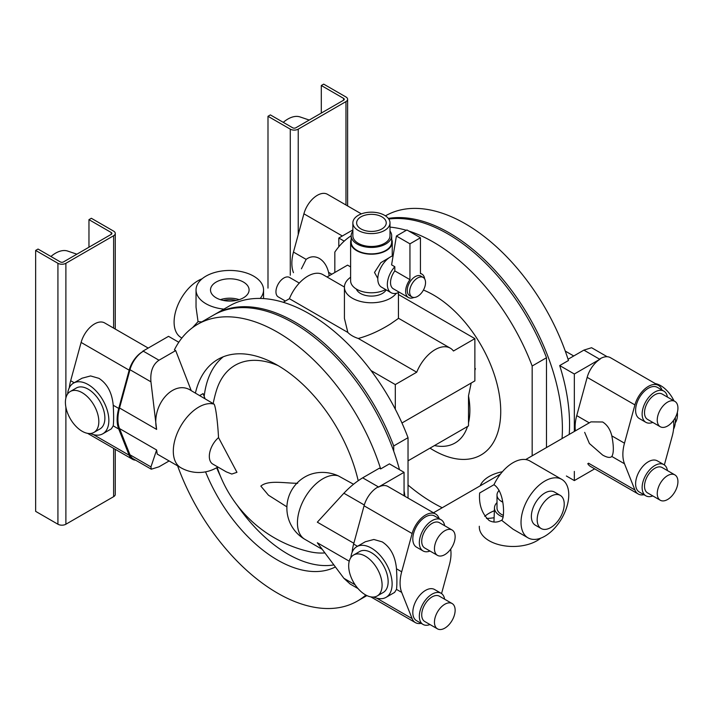 <?xml version="1.0" encoding="UTF-8"?>
<svg xmlns="http://www.w3.org/2000/svg" width="713" height="713" viewBox="0 0 713 713"><rect width="100%" height="100%" fill="white"/><g stroke="black" fill="none" stroke-linecap="round" stroke-linejoin="round"><path stroke-width="1.07" d="M360.965 228.926A14.804 8.547 0 0 0 376.945 230.816A14.804 8.547 0 0 0 386.232 223.071A14.804 8.547 0 0 0 381.901 216.841A14.804 8.547 0 0 0 365.617 215.023A14.804 8.547 0 0 0 356.634 223.071A14.804 8.547 0 0 0 360.965 228.926M384.565 215.308A18.565 10.722 180 0 1 390.002 222.884A18.565 10.722 180 0 1 378.541 232.786A18.565 10.722 180 0 1 358.3 230.468A18.565 10.722 180 0 1 352.864 222.884A18.565 10.722 180 0 1 364.325 212.982A18.565 10.722 180 0 1 384.565 215.308M390.002 222.884L390.002 235.745A18.565 10.722 180 0 1 378.541 245.655A18.565 10.722 180 0 1 358.3 243.329A18.565 10.722 180 0 1 352.864 235.745L352.864 222.884M385.644 289.549A20.82 12.023 180 0 1 356.714 289.264A20.82 12.023 180 0 1 350.618 280.77L350.618 242.179A20.82 12.023 180 0 1 351.179 239.408M390.002 231.074A20.258 11.693 180 0 1 391.687 235.745A20.258 11.693 180 0 1 379.182 246.555A20.258 11.693 180 0 1 357.106 244.015A20.258 11.693 180 0 1 351.179 235.745A20.258 11.693 180 0 1 352.864 231.074M391.687 239.408A20.82 12.023 180 0 1 392.248 242.179A20.82 12.023 180 0 1 379.396 253.284A20.82 12.023 180 0 1 356.714 250.682A20.82 12.023 180 0 1 350.618 242.179M377.801 278.471L374.512 272.446L380.813 262.687L389.646 257.429M391.687 235.745L391.687 242.179A20.258 11.693 180 0 1 379.182 252.981A20.258 11.693 180 0 1 357.106 250.45A20.258 11.693 180 0 1 351.179 242.179L351.179 235.745A159.792 92.253 60 0 0 334.834 252.09L334.834 272.482M393.121 255.691A18.003 10.392 120 0 0 377.801 278.935A18.003 10.392 120 0 0 381.526 287.17L391.072 292.686A18.003 10.392 120 0 0 399.28 292.223M394.824 266.733L394.824 270.913L409.948 279.648L409.948 243.837L396.419 236.021L391.589 264.862L394.824 266.733A18.003 10.392 120 0 0 387.346 284.442A18.003 10.392 120 0 0 391.072 292.686M394.824 270.913A13.502 7.798 120 0 0 390.528 282.606A13.502 7.798 120 0 0 393.326 288.792L408.442 297.517A13.502 7.798 120 0 0 413.95 297.473M424.663 278.917A13.502 7.798 120 0 0 421.944 274.131A13.502 7.798 120 0 0 420.447 273.578L420.447 237.768L406.918 229.96L396.419 236.021M409.948 279.648A13.502 7.798 120 0 0 405.644 291.332A13.502 7.798 120 0 0 408.442 297.517M409.948 243.837L420.447 237.768M423.21 277.455L420.822 276.074A11.256 6.497 120 0 0 412.15 279.095A11.256 6.497 120 0 0 407.239 290.414A11.256 6.497 120 0 0 409.565 295.565L411.954 296.947A11.256 6.497 120 0 0 420.625 293.934A11.256 6.497 120 0 0 425.536 282.606A11.256 6.497 120 0 0 423.21 277.455A11.256 6.497 120 0 0 414.538 280.467A11.256 6.497 120 0 0 409.627 291.795A11.256 6.497 120 0 0 411.954 296.947M260.174 298.444A33.761 19.492 0 0 0 263.56 289.941A33.761 19.492 0 0 0 253.668 276.154A33.761 19.492 0 0 0 216.877 271.929A33.761 19.492 0 0 0 196.039 289.941A33.761 19.492 0 0 0 205.932 303.72A33.761 19.492 0 0 0 223.9 309.13M301.412 268.81L306.135 259.38C310.36 256.27 314.772 255.958 319.371 258.445C323.88 261.216 326.946 265.851 328.559 272.33L329.228 275.717M243.445 282.063A19.296 11.141 0 0 0 222.224 279.692A19.296 11.141 0 0 0 210.513 290.173A19.296 11.141 0 0 0 216.155 297.82A19.296 11.141 0 0 0 236.992 300.271A19.296 11.141 0 0 0 249.087 290.173A19.296 11.141 0 0 0 243.445 282.063M201.779 321.902L198.054 321.634L196.039 307.205L196.039 289.941M198.054 321.634L192.555 327.632M293.471 272.66A36.006 20.793 120 0 1 293.471 252.072L303.907 213.802L342.338 235.994M239.211 299.665A18.6 10.74 0 0 0 220.388 299.665M181.093 337.552A33.761 19.492 -60 0 1 175.915 310.503A33.761 19.492 -60 0 1 197.973 280.753A33.761 19.492 -60 0 1 202.136 278.774M344.201 241.137L338.809 238.026L338.809 246.778M338.809 238.026L352.864 229.916M148.206 348.069L104.659 322.936A20.258 11.693 -60 0 0 94.535 323.934A20.258 11.693 -60 0 0 81.113 342.427L70.676 380.706A36.006 20.793 120 0 0 69.313 387.747M88.965 247.215L88.965 219.649L91.344 218.276L113.625 231.137A5.624 3.244 180 0 1 115.274 233.436A5.624 3.244 180 0 1 113.625 235.727L65.89 263.293A5.624 3.244 180 0 1 57.931 263.293L35.65 250.432L38.039 249.051L60.32 261.912A2.255 1.301 180 0 0 63.502 261.912L111.237 234.354L111.237 232.518A2.255 1.301 180 0 1 111.896 233.436A2.255 1.301 180 0 1 111.237 234.354M115.274 449.342L115.274 494.367A5.624 3.244 180 0 1 113.625 496.667L65.89 524.233A5.624 3.244 180 0 1 57.931 524.233L35.65 511.364L35.65 250.432M178.785 342.258L168.526 336.34L143.072 351.037A20.258 11.693 120 0 0 142.671 351.277L142.992 351.456A20.258 11.693 120 0 0 129.971 369.717L119.534 407.996A36.006 20.793 120 0 0 117.921 419.208A36.006 20.793 120 0 0 119.534 428.575L129.971 454.796A20.258 11.693 120 0 0 133.26 458.807L151.281 469.207L158.981 466.81L169.124 460.955M67.601 394.022A29.26 16.889 60 0 1 73.537 383.122L82.057 378.202L90.596 375.938L98.947 378.345C107.28 383.746 112.039 392.711 113.224 405.269L118.741 408.451L129.178 370.181A20.258 11.693 -60 0 1 142.591 351.678A20.258 11.693 -60 0 1 142.992 351.456M361.366 213.882L327.454 194.301A20.258 11.693 120 0 0 317.33 195.309A20.258 11.693 120 0 0 303.907 213.802M343.586 100.212A2.255 1.301 0 0 0 344.245 99.294A2.255 1.301 0 0 0 343.586 98.376L343.586 100.212L295.842 127.779A2.255 1.301 0 0 1 292.66 127.779L270.379 114.909L267.99 116.29L290.271 129.151A5.624 3.244 0 0 0 298.23 129.151L345.974 101.585A5.624 3.244 0 0 0 347.614 99.294A5.624 3.244 0 0 0 345.974 96.995L323.693 84.134L321.305 85.507L321.305 113.073M236.27 300.431A16.06 9.278 0 0 0 223.329 300.431M118.741 408.451A36.006 20.793 120 0 0 118.741 429.03L129.178 455.259A20.258 11.693 120 0 0 132.466 459.261A20.258 11.693 120 0 0 135.675 460.197M218.543 437.613L236.957 472.318L231.805 474.047L226.279 471.854L212.822 464.092A16.88 9.741 -60 0 1 209.319 456.365A16.88 9.741 -60 0 1 218.543 437.613A31.773 2.799 -93.6 0 0 217.884 428.103A31.773 2.799 -93.6 0 0 214.141 404.173A36.006 20.793 -60 0 0 198.767 407.087A36.006 20.793 -60 0 0 173.304 451.186A36.006 20.793 -60 0 0 180.763 467.675L157.225 454.083L156.628 449.992L150.942 466.908L151.281 469.207M113.224 405.269C113.768 414.895 113.768 421.748 113.224 425.848L111.317 428.878L102.797 433.798A29.26 16.889 60 0 1 90.382 433.495M88.965 219.649L111.237 232.518M214.141 404.173L191.244 390.662C174.168 378.772 151.013 404.69 156.628 429.413L150.942 381.829C150.113 371.625 152.796 364.423 158.981 360.225L175.692 350.582L174.409 349.833A159.792 92.253 60 0 1 197.644 324.29A159.792 92.253 60 0 1 277.544 332.205A159.792 92.253 60 0 1 380.671 468.922L379.387 468.183L362.676 477.826L378.594 487.015A20.258 11.693 120 0 0 378.193 487.255A20.258 11.693 -60 0 1 387.925 486.471L435.67 514.037A20.258 11.693 -60 0 1 438.958 518.048L439.208 518.681M343.586 98.376L321.305 85.507M569.224 434.422A159.792 92.253 60 0 0 559.705 365.564L568.457 360.511A159.792 92.253 -120 0 0 465.322 223.784A159.792 92.253 -120 0 0 385.457 215.861M562.058 438.557A159.792 92.253 -120 0 0 449.413 232.973A159.792 92.253 -120 0 0 388.309 218.419M73.537 383.122A29.26 16.889 60 0 1 88.162 384.574A29.26 16.889 60 0 1 107.28 410.358A29.26 16.889 60 0 1 102.797 433.798M365.84 595.052A159.792 92.253 60 0 1 357.436 601.05A159.792 92.253 60 0 1 277.544 593.136A159.792 92.253 60 0 1 177.608 465.847M197.644 324.29L213.561 315.101A159.792 92.253 60 0 1 293.453 323.016A159.792 92.253 60 0 1 399.503 469.689M191.244 390.662L175.692 350.582M335.395 566.942A119.276 68.867 60 0 1 277.544 560.062A119.276 68.867 60 0 1 205.549 471.846M195.415 393.068A119.276 68.867 60 0 1 217.902 359.37A119.276 68.867 60 0 1 277.544 365.279A119.276 68.867 60 0 1 358.193 480.722M267.99 116.29L267.99 288.105M566.38 475.99L574.33 480.589L594.66 468.851M607.191 356.732L591.585 347.721L583.885 350.119L568.056 359.254M559.705 365.564L574.33 374.004L599.793 359.307A20.258 11.693 -60 0 1 600.194 359.085L599.874 358.897A20.258 11.693 120 0 1 600.275 358.666A20.258 11.693 120 0 1 610.399 357.659L658.464 385.412A20.258 11.693 120 0 0 648.331 386.41A20.258 11.693 120 0 0 634.918 404.904L587.173 377.346A20.258 11.693 -60 0 1 600.194 359.085M180.763 467.675A36.006 36.006 0 0 0 217.723 467.095A31.773 2.799 -93.6 0 0 217.848 466.988M324.914 552.914A105.56 60.944 60 0 1 309.273 551.621A127.155 127.155 0 0 1 217.198 467.416M286.911 506.863L268.48 495.214L260.833 486.097C268.346 479.831 283.97 483.191 297.686 483.307M204.996 398.505L203.098 393.594L199.792 395.501M333.862 564.892A119.276 68.867 60 0 1 287.883 554.09A119.276 68.867 60 0 1 236.992 504.982M220.62 476.623A119.276 68.867 60 0 1 216.654 467.737M204.185 396.392A119.276 68.867 60 0 1 223.294 356.776M338.265 475.838A31.773 25.793 -169.3 0 0 307.285 475.696A36.006 36.006 0 0 0 304.888 539.331A36.006 20.793 -60 0 1 297.437 522.852A36.006 20.793 -60 0 1 322.891 478.753A36.006 20.793 -60 0 1 338.265 475.838L353.523 484.252M213.24 403.264A127.155 127.155 0 0 1 216.369 390.715A105.56 60.944 60 0 1 278.097 365.6M70.302 391.49L76.353 387.997A23.627 13.645 60 0 1 88.162 389.164A23.627 13.645 60 0 1 103.608 409.993A23.627 13.645 60 0 1 99.98 428.932L93.938 432.417A23.627 13.645 60 0 1 82.12 431.249A23.627 13.645 60 0 1 66.683 410.421A23.627 13.645 60 0 1 70.302 391.49A23.627 13.645 60 0 1 82.12 392.658A23.627 13.645 60 0 1 97.556 413.487A23.627 13.645 60 0 1 93.938 432.417M50.926 256.493A27.566 15.918 -60 0 1 55.543 253.186A27.566 15.918 -60 0 1 67.655 251.065L76.888 254.184M404.057 490.66A159.792 92.253 60 0 1 404.895 496.266M404.057 495.785L404.057 472.318L389.423 463.869L380.671 468.922M349.245 561.193L317.33 542.771L343.889 578.305L350.128 584.018L358.033 588.573M404.057 472.318L378.594 487.015M353.844 543.27L317.33 522.183L343.889 493.227C349.833 486.926 356.09 481.801 362.676 477.826M283.266 122.351A27.566 15.918 -60 0 1 287.883 119.044A27.566 15.918 -60 0 1 299.995 116.923L309.228 120.042M574.33 374.004L574.33 431.472M574.33 471.4L574.33 480.589M575.391 430.866A36.006 20.793 -60 0 1 576.737 415.617L587.173 377.346M643.973 494.724A20.258 11.693 -60 0 1 638.206 493.993L590.462 466.427A20.258 11.693 -60 0 1 587.762 463.646M352.151 552.219A36.006 20.793 -60 0 1 353.63 544.064L364.067 505.793A20.258 11.693 -60 0 1 377.48 487.291A20.258 11.693 -60 0 1 377.881 487.068L378.193 487.255M388.763 219.034A159.792 92.253 60 0 1 447.817 233.891A159.792 92.253 60 0 1 546.488 357.748L546.488 447.55M638.206 493.993A20.258 11.693 -60 0 1 634.918 489.991L588.528 463.2M525.695 459.555L590.934 421.882L602.637 421.989C607.146 424.761 610.212 429.395 611.825 435.875C613.831 446.293 613.831 453.156 611.825 456.454C610.212 458.058 607.146 457.594 602.637 455.063L589.401 443.504L584.678 432.354M634.918 404.904L624.481 443.183A36.006 20.793 -60 0 0 624.481 463.762L634.918 489.991M662.003 390.056L661.753 389.414A20.258 11.693 120 0 0 658.464 385.412M673.473 420.501A36.006 20.793 120 0 1 672.19 436.222L664.356 464.947M214.363 314.647A159.792 92.253 60 0 1 215.148 314.183A159.792 92.253 60 0 1 295.048 322.098A159.792 92.253 60 0 1 393.71 445.955L393.71 451.204M450.678 549.126A36.006 20.793 120 0 1 449.395 564.848L441.561 593.572M421.178 623.349A20.258 11.693 120 0 1 415.412 622.627A20.258 11.693 120 0 1 412.123 618.617L401.686 592.387A36.006 20.793 -60 0 1 401.686 571.808L412.123 533.538A20.258 11.693 -60 0 1 425.536 515.044A20.258 11.693 -60 0 1 435.67 514.037M350.867 557.566A29.26 16.889 60 0 1 356.803 546.666L365.323 541.746L373.862 539.483L382.221 541.889C390.546 547.281 395.305 556.256 396.49 568.805C397.034 578.43 397.034 585.293 396.49 589.393L394.583 592.423L386.063 597.342A29.26 16.889 60 0 1 373.648 597.039M390.002 227.108A159.792 92.253 60 0 1 406.321 230.299M408.852 231.074A159.792 92.253 60 0 1 433.495 242.162A159.792 92.253 60 0 1 532.165 366.019L546.488 357.748M532.165 455.821L532.165 366.019M408.032 485.045A159.792 92.253 -120 0 0 433.495 503.102A159.792 92.253 -120 0 0 442.22 507.745M486.489 518.458A159.792 92.253 -120 0 0 494.109 517.727M667.421 397.079A18.003 10.392 120 0 0 663.856 391.125L657.333 387.355A18.003 10.392 120 0 0 648.331 388.246A18.003 10.392 120 0 0 636.575 404.111A18.003 10.392 120 0 0 639.329 418.54L645.853 422.31A18.003 10.392 120 0 0 652.796 422.417M667.421 470.58A18.003 10.392 120 0 0 663.856 464.626L657.333 460.856A18.003 10.392 120 0 0 648.331 461.757A18.003 10.392 120 0 0 636.575 477.621A18.003 10.392 120 0 0 639.329 492.041L645.853 495.811A18.003 10.392 120 0 0 652.796 495.918M493.966 484.724L479.644 492.986C478.735 504.528 481.917 513.716 489.198 520.552C493.36 522.691 497.487 522.593 501.578 520.258C504.884 519.349 505.027 491.729 493.966 484.724A33.761 19.492 120 0 1 513.066 462.675A33.761 19.492 120 0 1 529.946 460.999L561.773 479.377A33.761 19.492 120 0 0 544.892 481.043A33.761 19.492 120 0 0 522.843 510.793A33.761 19.492 120 0 0 528.012 537.843A33.761 19.492 120 0 0 544.892 536.176A33.761 19.492 120 0 0 566.951 506.426A33.761 19.492 120 0 0 561.773 479.377M675.256 417.658A29.26 16.889 60 0 1 673.553 429.181M408.032 498.084L408.032 437.684L393.71 445.955M215.148 314.183L229.47 305.913A159.792 92.253 60 0 1 309.371 313.827A159.792 92.253 60 0 1 408.032 437.684M444.627 525.704A18.003 10.392 120 0 0 441.071 519.75L434.538 515.989A18.003 10.392 120 0 0 425.536 516.88A18.003 10.392 120 0 0 413.781 532.745A18.003 10.392 120 0 0 416.535 547.174L423.059 550.935A18.003 10.392 120 0 0 430.001 551.042M444.627 599.214A18.003 10.392 120 0 0 441.071 593.261L434.538 589.491A18.003 10.392 120 0 0 425.536 590.382A18.003 10.392 120 0 0 413.781 606.246A18.003 10.392 120 0 0 416.535 620.675L423.059 624.445A18.003 10.392 120 0 0 430.001 624.543M356.803 546.666A29.26 16.889 60 0 1 371.428 548.119A29.26 16.889 60 0 1 390.546 573.903A29.26 16.889 60 0 1 386.063 597.342M430.01 448.147A95.087 54.901 -120 0 0 500.731 411.446A95.087 54.901 -120 0 0 423.433 290.057M663.856 464.626A18.003 10.392 120 0 0 654.855 465.518A18.003 10.392 120 0 0 643.099 481.382A18.003 10.392 120 0 0 645.853 495.811M663.856 391.125A18.003 10.392 120 0 0 654.855 392.016A18.003 10.392 120 0 0 643.099 407.881A18.003 10.392 120 0 0 645.853 422.31M540.73 538.155A33.761 19.492 180 0 1 489.198 540.766A33.761 19.492 180 0 1 479.305 526.987L479.305 526.265M484.76 516.364A33.761 19.492 180 0 1 494.367 510.758M480.179 485.829A33.761 19.492 180 0 1 502.389 471.748M501.578 520.258L513.066 529.215L528.012 537.843M441.071 519.75A18.003 10.392 120 0 0 432.06 520.642A18.003 10.392 120 0 0 420.305 536.515A18.003 10.392 120 0 0 423.059 550.935M441.071 593.261A18.003 10.392 120 0 0 432.06 594.152A18.003 10.392 120 0 0 420.305 610.016A18.003 10.392 120 0 0 423.059 624.445M353.568 555.035L359.619 551.541A23.627 13.645 60 0 1 371.428 552.709A23.627 13.645 60 0 1 386.874 573.537A23.627 13.645 60 0 1 383.246 592.467L377.204 595.961A23.627 13.645 60 0 1 365.386 594.794A23.627 13.645 60 0 1 349.949 573.965A23.627 13.645 60 0 1 353.568 555.035A23.627 13.645 60 0 1 365.386 556.202A23.627 13.645 60 0 1 380.822 577.022A23.627 13.645 60 0 1 377.204 595.961M474.876 368.576L475.437 368.63L474.876 370.368M471.195 383.024L468.503 395.831A71.719 41.407 -120 0 1 469.885 410.18A71.719 41.407 -120 0 1 468.503 422.934L468.503 395.831M434.484 445.563A71.719 41.407 -120 0 0 467.514 426.49M674.908 474.903L662.172 467.55A14.625 8.449 120 0 0 654.855 468.272A14.625 8.449 120 0 0 645.301 481.168A14.625 8.449 120 0 0 647.547 492.888L660.274 500.241A14.625 8.449 120 0 0 667.591 499.51A14.625 8.449 120 0 0 677.145 486.623A14.625 8.449 120 0 0 674.908 474.903A14.625 8.449 120 0 0 667.591 475.624A14.625 8.449 120 0 0 658.037 488.521A14.625 8.449 120 0 0 660.274 500.241M674.908 401.401L662.172 394.048A14.625 8.449 120 0 0 654.855 394.77A14.625 8.449 120 0 0 645.301 407.667A14.625 8.449 120 0 0 647.547 419.387L660.274 426.739A14.625 8.449 120 0 0 667.591 426.009A14.625 8.449 120 0 0 677.145 413.121A14.625 8.449 120 0 0 674.908 401.401A14.625 8.449 120 0 0 667.591 402.123A14.625 8.449 120 0 0 658.037 415.011A14.625 8.449 120 0 0 660.274 426.739M560.266 495.392L554.456 492.041A19.126 11.043 120 0 0 544.892 492.986A19.126 11.043 120 0 0 532.397 509.848A19.126 11.043 120 0 0 535.329 525.178L541.14 528.529A19.126 11.043 120 0 0 550.703 527.584A19.126 11.043 120 0 0 563.199 510.722A19.126 11.043 120 0 0 560.266 495.392A19.126 11.043 120 0 0 550.703 496.346A19.126 11.043 120 0 0 538.208 513.2A19.126 11.043 120 0 0 541.14 528.529M655.309 383.585A23.627 13.645 60 0 1 660.746 385.68A23.627 13.645 60 0 1 673.999 400.875M677.35 412.39A23.627 13.645 60 0 1 675.264 422.898M452.113 530.026L439.377 522.674A14.625 8.449 120 0 0 432.06 523.404A14.625 8.449 120 0 0 422.506 536.292A14.625 8.449 120 0 0 424.752 548.012L437.479 555.365A14.625 8.449 120 0 0 444.796 554.643A14.625 8.449 120 0 0 454.35 541.746A14.625 8.449 120 0 0 452.113 530.026A14.625 8.449 120 0 0 444.796 530.748A14.625 8.449 120 0 0 435.242 543.645A14.625 8.449 120 0 0 437.479 555.365M452.113 603.528L439.377 596.184A14.625 8.449 120 0 0 432.06 596.906A14.625 8.449 120 0 0 422.506 609.793A14.625 8.449 120 0 0 424.752 621.522L437.479 628.866A14.625 8.449 120 0 0 444.796 628.144A14.625 8.449 120 0 0 454.35 615.257A14.625 8.449 120 0 0 452.113 603.528A14.625 8.449 120 0 0 444.796 604.259A14.625 8.449 120 0 0 435.242 617.146A14.625 8.449 120 0 0 437.479 628.866M475.437 368.63L474.876 368.951M468.503 422.934L468.503 425.919L408.032 460.83M503.173 517.094A18.6 10.74 180 0 1 499.92 515.597A18.6 10.74 180 0 1 494.474 507.772A18.6 10.74 180 0 1 497.006 502.594M503.396 515.41A16.06 9.278 180 0 1 501.711 514.563A16.06 9.278 180 0 1 497.006 508.004L497.006 495.054A16.06 9.278 180 0 1 499.145 490.419M501.569 501.524A16.06 9.278 180 0 1 502.487 501.025M398.442 294.505L474.876 338.63L474.876 380.902L401.963 422.987M327.017 276.992L347.561 265.129L350.618 266.894M395.305 409.2L395.305 384.574L416.722 372.213A30.383 17.54 -60 0 1 450.277 348.158A30.383 17.54 -60 0 1 453.459 351.001L474.876 338.63M371.018 370.555L395.305 384.574M502.674 502.121A16.06 9.278 180 0 1 501.711 501.604A16.06 9.278 180 0 1 497.006 495.054M283.23 302.276L289.407 298.711A30.383 17.54 -60 0 1 322.971 274.657L344.424 287.045M289.407 298.711L347.846 332.445A27.005 15.588 0 0 0 358.282 338.47L416.722 372.213M285.387 301.029L278.284 296.929A11.256 6.497 -60 0 1 275.949 291.777A11.256 6.497 -60 0 1 280.86 280.45A11.256 6.497 -60 0 1 289.531 277.437L299.291 283.07M350.618 277.25A27.005 15.588 0 0 0 344.424 287.179L344.424 318.417L347.846 332.445M358.282 338.47C369.049 335.529 379.797 330.68 390.528 323.934L398.442 318.417L398.442 292.615M344.424 287.179A27.005 15.588 0 0 0 361.099 301.59A27.005 15.588 0 0 0 390.528 298.203A27.005 15.588 0 0 0 396.259 293.319M356.34 289.05A15.436 8.912 0 0 0 367.061 295.726A15.436 8.912 0 0 0 382.346 293.48A15.436 8.912 0 0 0 386.161 289.852M328.559 272.33L331.821 274.22M293.471 252.072L306.135 259.38M113.625 328.114L113.625 235.727M65.89 524.233L65.89 407.159M65.89 398.006L65.89 263.293M113.625 496.667L113.625 448.388M298.23 129.151L298.23 234.63M345.974 101.585L345.974 204.996M150.942 466.908L129.971 454.796M93.376 434.591L129.178 455.259M57.931 524.233L57.931 263.293M81.113 342.427L129.178 370.181M113.224 425.848L118.741 429.03M70.676 380.706L74.205 382.738M150.942 381.829L129.971 369.717M158.981 360.225L143.072 351.037M290.271 129.151L290.271 275.236M156.628 449.992L119.534 428.575M156.628 429.413L119.534 407.996M583.885 350.119L599.793 359.307M343.889 578.305L355.11 584.785M343.889 493.227L364.29 505M589.268 422.854L576.737 415.617M624.481 463.762L611.825 456.454M624.481 443.183L611.825 435.875M357.471 546.283L353.63 544.064M412.123 533.538L364.067 505.793M412.123 618.617L376.642 598.136M401.686 592.387L396.49 589.393M401.686 571.808L396.49 568.805M356.625 289.701L356.625 289.22M392.248 256.02L392.248 242.179M421.944 274.131L420.447 273.266M263.56 289.941L263.56 298.587M87.556 433.335L132.466 459.261M115.274 329.058L115.274 233.436M347.614 99.294L347.614 205.941M565.257 351.081L573.742 355.974M357.436 601.05L366.901 595.587M304.888 539.331L322.258 549.358M415.412 622.627L370.822 596.879M433.495 512.781L500.437 474.136M494.474 507.772L493.949 522.05M398.442 318.23L450.277 348.158"/></g></svg>

